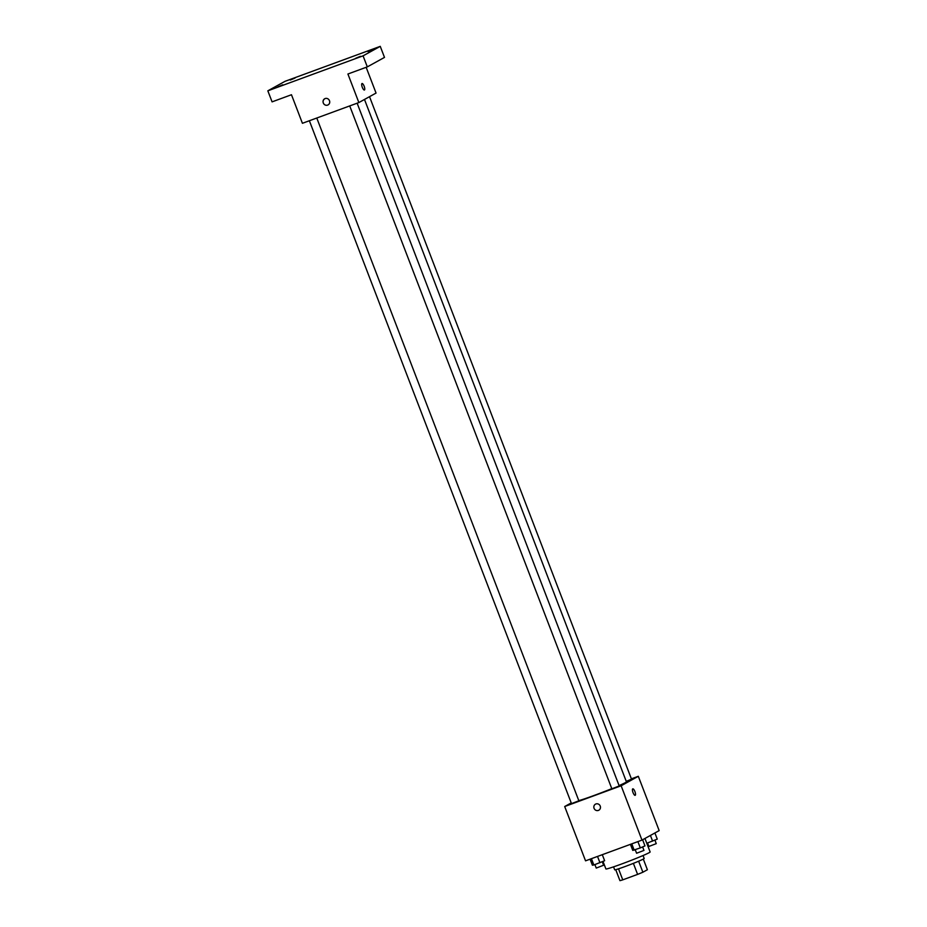<?xml version="1.0" encoding="UTF-8"?>
<svg xmlns="http://www.w3.org/2000/svg" width="927" height="927" viewBox="0 0 927 927"><rect width="100%" height="100%" fill="white"/><g stroke="black" fill="none" stroke-linecap="round" stroke-linejoin="round"><path stroke-width="1.39" d="M643.303 859.086L647.394 869.735L642.874 872.226A15.295 0.684 -21 0 1 637.602 874.393L622.759 879.85A15.295 0.684 -21 0 1 619.943 880.65L615.725 869.665M618.529 868.831L622.759 879.85M633.373 863.361L637.602 874.393M643.048 855.54L644.172 858.483A15.794 0.707 159 0 1 625.134 866.513A15.794 0.707 159 0 1 614.682 869.804L613.547 866.861M638.645 861.206L642.874 872.226M603.002 861.426L605.899 868.947A23.696 1.066 -21 0 0 628.39 861.45A23.696 1.066 -21 0 0 650.14 851.971L644.949 838.471M631.38 778.842L638.321 776.293L659.167 830.615L641.982 840.105L585.551 860.835L564.694 806.513L571.217 802.909M638.321 776.293L621.136 785.772L641.982 840.105M621.136 785.772L564.694 806.513M598.819 810.221A3.453 3.279 61.1 0 1 594.068 808.321A3.453 3.279 61.1 0 1 600.024 805.609A3.453 3.279 61.1 0 1 598.819 810.221A3.453 3.279 61.1 0 1 594.068 808.321A3.453 3.279 61.1 0 1 595.482 804.161M578.807 800.627A26.698 1.194 -21 0 0 611.785 788.634M619.074 785.575A26.698 1.194 -21 0 0 626.432 781.832L364.485 99.456M626.246 781.368L631.519 779.178L369.525 96.675M349.722 105.921L611.855 788.796L619.224 785.969L357.138 103.187M309.363 120.742L571.495 803.616L578.865 800.789L316.779 118.019M632.77 788.842A3.453 1.066 -110.2 0 1 634.937 791.646A3.453 1.066 -110.2 0 1 635.204 795.308A3.453 1.066 -110.2 0 1 635.157 795.331A3.453 1.066 -110.2 0 1 632.967 792.446A3.453 1.066 -110.2 0 1 632.77 788.842A3.453 1.066 -110.2 0 1 634.937 791.646A3.453 1.066 -110.2 0 1 635.204 795.308A3.453 1.066 -110.2 0 1 635.157 795.331M358.865 102.561L302.422 123.291L291.472 94.739L272.075 101.866L267.833 90.823L285.018 81.333L380.255 46.35L384.496 57.404L367.312 66.883L347.915 74.009L358.865 102.561L376.049 93.071L366.165 67.312M380.255 46.35L363.071 55.84L367.312 66.883M363.071 55.84L267.833 90.823M323.314 103.001A3.453 3.279 61.1 0 1 329.282 100.29A3.453 3.279 61.1 0 1 328.077 104.902A3.453 3.279 61.1 0 1 323.314 103.001M364.462 89.989A3.453 1.066 -110.2 0 1 364.415 90.012A3.453 1.066 -110.2 0 1 362.225 87.126A3.453 1.066 -110.2 0 1 362.028 83.523A3.453 1.066 -110.2 0 1 364.184 86.315A3.453 1.066 -110.2 0 1 364.462 89.989M362.028 83.523A3.453 1.066 -110.2 0 1 364.184 86.327A3.453 1.066 -110.2 0 1 364.45 89.989A3.453 1.066 -110.2 0 1 364.404 90.012M328.077 104.902A3.453 3.279 61.1 0 1 323.326 103.001A3.453 3.279 61.1 0 1 324.74 98.841M367.915 51.53L372.677 49.525L367.915 51.53M290.313 80.035L295.076 78.03L290.313 80.035M278.019 86.825L282.781 84.809L278.019 86.825M355.62 58.32L360.383 56.304L355.62 58.32M654.902 832.979L657.266 839.12L646.791 843.269M650.418 835.447L652.596 841.137M647.544 842.991L648.877 846.467L656.258 843.64L654.914 840.14M602.295 854.682L604.624 860.731L593.848 864.984L592.399 865.215L590.082 859.167M597.533 856.432L599.954 862.736M591.426 858.68L593.848 864.984M594.902 864.601L596.235 868.078L603.616 865.239L602.272 861.739M642.62 839.758L644.972 845.911L640.314 847.915L632.759 850.395L630.43 844.346M637.892 841.612L640.314 847.915M631.774 843.848L634.195 850.163M635.262 849.769L636.594 853.246L643.964 850.418L642.62 846.919"/></g></svg>
